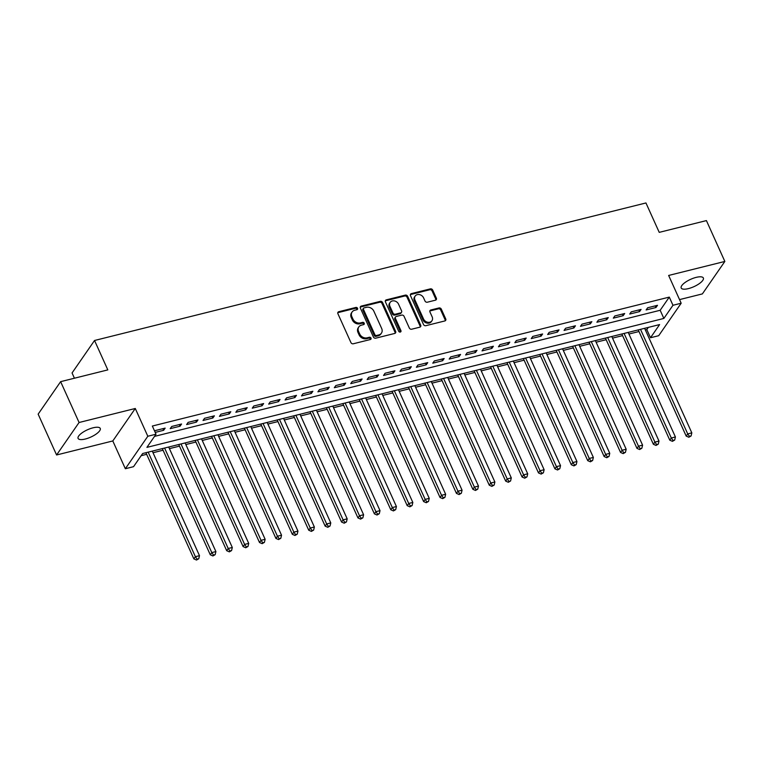 <?xml version="1.0" encoding="UTF-8"?>
<svg xmlns="http://www.w3.org/2000/svg" width="763" height="763" viewBox="0 0 763 763"><rect width="100%" height="100%" fill="white"/><g stroke="black" fill="none" stroke-linecap="round" stroke-linejoin="round"><path stroke-width="1.14" d="M357.542 308.281A1.307 1.078 34.7 0 0 355.901 307.441L338.791 311.714A1.86 1.545 34.7 0 0 337.904 313.717L350.932 342.577A1.86 1.545 34.7 0 0 353.269 343.779L370.389 339.516A1.307 1.078 34.7 0 0 369.368 337.265L367.156 337.818A5.961 4.931 34.7 0 1 359.688 333.975L358.6 331.571A5.961 4.931 34.7 0 1 358.848 326.888A5.961 4.931 34.7 0 1 361.433 325.152L363.655 324.599A1.307 1.078 34.7 0 0 362.635 322.358L360.422 322.911A5.961 4.931 34.7 0 1 352.954 319.068L351.867 316.655A5.961 4.931 34.7 0 1 352.115 311.981A5.961 4.931 34.7 0 1 354.7 310.245L356.922 309.692A1.307 1.078 34.7 0 0 357.542 308.281M357.036 309.654A1.307 1.078 34.7 0 0 355.3 308.319L338.181 312.592A1.86 1.545 34.7 0 0 337.771 312.763M370.503 339.478A1.307 1.078 34.7 0 0 368.767 338.143L366.545 338.696L367.156 337.818M363.77 324.561A1.307 1.078 34.7 0 0 362.034 323.235L359.812 323.789L360.422 322.911M696.161 277.379A12.151 4.015 155.7 0 0 681.197 287.994A12.151 4.015 155.7 0 0 688.388 288.614A12.151 4.015 155.7 0 0 703.352 277.99A12.151 4.015 155.7 0 0 696.161 277.379M93.057 427.805A12.151 4.015 155.7 0 0 78.093 438.42A12.151 4.015 155.7 0 0 85.275 439.03A12.151 4.015 155.7 0 0 100.239 428.415A12.151 4.015 155.7 0 0 93.057 427.805M435.473 300.174A1.86 1.545 34.7 0 0 436.36 298.171L432.697 290.074A1.86 1.545 34.7 0 0 430.37 288.872L411.362 293.612A1.86 1.545 34.7 0 0 410.475 295.615L423.503 324.485A1.86 1.545 34.7 0 0 425.84 325.687L444.848 320.946A1.86 1.545 34.7 0 0 445.735 318.934L441.319 309.158A1.86 1.545 34.7 0 0 438.983 307.956L430.847 309.978A1.86 1.545 34.7 0 0 429.96 311.991L432.154 316.836A4.988 4.12 34.7 0 1 431.944 320.756A4.988 4.12 34.7 0 1 427.614 322.224A4.988 4.12 34.7 0 1 423.532 318.991L414.948 299.983A4.988 4.12 34.7 0 1 415.158 296.073A4.988 4.12 34.7 0 1 419.488 294.604A4.988 4.12 34.7 0 1 423.57 297.837L425.001 301.004A1.86 1.545 34.7 0 0 427.337 302.205L435.473 300.174M672.976 305.276L681.178 303.226L658.698 335.701L650.496 337.751L659.604 324.58L142.662 453.518L133.544 466.679L125.342 468.73L147.822 436.255L156.024 434.214L146.916 447.376L663.858 318.438L672.976 305.276L669.285 297.103L152.342 426.04L156.024 434.214M60.63 381.662L79.075 422.502L56.586 454.977L38.15 414.137L60.63 381.662L107.812 369.893L94.536 340.489L645.946 202.958L659.232 232.362L706.414 220.593L724.85 261.442L668.646 275.453L681.178 303.226M56.586 454.977L112.8 440.957L135.28 408.482L79.075 422.502M135.28 408.482L147.822 436.255M382.606 302.568A1.86 1.545 34.7 0 0 380.27 301.366L361.261 306.106A1.86 1.545 34.7 0 0 360.374 308.109L373.403 336.979A1.86 1.545 34.7 0 0 375.739 338.181L394.748 333.441A1.86 1.545 34.7 0 0 395.635 331.428L382.606 302.568L381.996 303.445A1.86 1.545 34.7 0 0 379.659 302.243L360.651 306.984A1.86 1.545 34.7 0 0 360.241 307.155M386.307 299.859L405.315 295.119A1.86 1.545 34.7 0 1 407.652 296.321L420.68 325.181A1.86 1.545 34.7 0 1 419.793 327.193L411.667 329.215A1.86 1.545 34.7 0 1 409.33 328.014L404.047 316.311A1.86 1.545 34.7 0 0 401.71 315.109L396.312 316.454A1.86 1.545 34.7 0 0 395.425 318.457L400.928 330.646A1.307 1.078 34.7 0 1 398.668 331.209L385.42 301.862A1.86 1.545 34.7 0 1 386.307 299.859L385.696 300.736L404.705 295.996L405.315 295.119M679.547 299.601L702.37 293.908L724.85 261.442M155.213 432.402L163.644 430.303L165.161 428.11L155.318 430.561L154.746 431.381M181.575 424.009L171.732 426.469L170.206 428.663L180.058 426.202L181.575 424.009M197.989 419.917L188.137 422.378L186.62 424.571L196.463 422.111L197.989 419.917M214.393 415.825L204.551 418.286L203.034 420.48L212.877 418.019L214.393 415.825M230.808 411.734L220.965 414.185L219.439 416.379L229.291 413.928L230.808 411.734M247.222 407.642L237.369 410.093L235.853 412.287L245.705 409.836L247.222 407.642M263.636 403.551L253.783 406.002L252.267 408.195L262.11 405.744L263.636 403.551M280.04 399.45L270.197 401.91L268.681 404.104L278.524 401.653L280.04 399.45M296.454 395.358L286.611 397.819L285.085 400.012L294.938 397.552L296.454 395.358M312.868 391.266L303.016 393.727L301.499 395.921L311.342 393.46L312.868 391.266M329.273 387.175L319.43 389.626L317.913 391.829L327.756 389.368L329.273 387.175M345.687 383.083L335.844 385.534L334.318 387.728L344.17 385.277L345.687 383.083M362.101 378.992L352.248 381.443L350.732 383.636L360.575 381.185L362.101 378.992M378.505 374.891L368.663 377.351L367.146 379.545L376.989 377.094L378.505 374.891M394.919 370.799L385.077 373.26L383.551 375.453L393.403 372.993L394.919 370.799M411.333 366.707L401.481 369.168L399.965 371.362L409.807 368.901L411.333 366.707M427.738 362.616L417.895 365.067L416.379 367.27L426.221 364.809L427.738 362.616M444.152 358.524L434.309 360.975L432.783 363.169L442.635 360.718L444.152 358.524M460.566 354.433L450.714 356.884L449.197 359.077L459.049 356.626L460.566 354.433M476.98 350.331L467.128 352.792L465.611 354.986L475.454 352.535L476.98 350.331M493.384 346.24L483.542 348.701L482.025 350.894L491.868 348.433L493.384 346.24M509.798 342.148L499.946 344.609L498.43 346.803L508.282 344.342L509.798 342.148M526.212 338.057L516.36 340.517L514.844 342.711L524.686 340.25L526.212 338.057M542.617 333.965L532.774 336.416L531.258 338.61L541.101 336.159L542.617 333.965M559.031 329.874L549.188 332.325L547.662 334.518L557.515 332.067L559.031 329.874M575.445 325.782L565.593 328.233L564.076 330.427L573.919 327.976L575.445 325.782M591.85 321.681L582.007 324.141L580.49 326.335L590.333 323.874L591.85 321.681M608.264 317.589L598.421 320.05L596.895 322.244L606.747 319.783L608.264 317.589M624.678 313.498L614.825 315.958L613.309 318.152L623.152 315.691L624.678 313.498M641.082 309.406L631.239 311.857L629.723 314.051L639.566 311.6L641.082 309.406M154.517 436.388L660.176 310.274L669.285 297.103M646.127 309.959L655.98 307.508L657.496 305.314L647.653 307.766L646.127 309.959M141.145 455.692L146.658 454.319M153.01 452.736L163.063 450.227M169.424 448.644L179.477 446.136M185.838 444.552L195.891 442.044M202.243 440.461L212.295 437.952M218.657 436.369L228.709 433.861M235.071 432.268L245.123 429.76M251.475 428.177L261.528 425.668M267.889 424.085L277.942 421.577M284.303 419.993L294.356 417.485M300.708 415.902L310.76 413.393M317.122 411.81L327.174 409.302M333.536 407.709L343.588 405.201M349.95 403.617L360.002 401.109M366.354 399.526L376.407 397.018M382.768 395.434L392.821 392.926M399.183 391.343L409.235 388.834M415.587 387.251L425.64 384.743M432.001 383.15L442.054 380.651M448.415 379.058L458.468 376.55M464.82 374.967L474.872 372.458M481.234 370.875L491.286 368.367M497.648 366.784L507.7 364.275M514.052 362.692L524.105 360.184M530.466 358.591L540.519 356.092M546.88 354.499L556.933 351.991M563.294 350.408L573.347 347.899M579.699 346.316L589.751 343.808M596.113 342.225L606.165 339.716M612.527 338.133L622.579 335.625M628.931 334.032L638.984 331.533M645.345 329.94L646.805 329.578L648.312 327.403M94.536 340.489L72.056 372.964L74.431 378.219M646.805 329.578L650.496 337.751M112.8 440.957L125.342 468.73M660.176 310.274L663.858 318.438M163.644 430.303L162.91 428.672M180.058 426.202L179.324 424.571M196.463 422.111L195.729 420.48M212.877 418.019L212.143 416.388M229.291 413.928L228.557 412.297M245.705 409.836L244.961 408.205M262.11 405.744L261.375 404.113M278.524 401.653L277.789 400.012M294.938 397.552L294.194 395.921M311.342 393.46L310.608 391.829M327.756 389.368L327.022 387.738M344.17 385.277L343.426 383.646M360.575 381.185L359.84 379.554M376.989 377.094L376.254 375.453M393.403 372.993L392.668 371.362M409.807 368.901L409.073 367.27M426.221 364.809L425.487 363.178M442.635 360.718L441.901 359.087M459.049 356.626L458.305 354.995M475.454 352.535L474.72 350.894M491.868 348.433L491.134 346.803M508.282 344.342L507.538 342.711M524.686 340.25L523.952 338.619M541.101 336.159L540.366 334.528M557.515 332.067L556.771 330.436M573.919 327.976L573.185 326.345M590.333 323.874L589.599 322.244M606.747 319.783L606.013 318.152M623.152 315.691L622.417 314.06M639.566 311.6L638.831 309.969M655.98 307.508L655.245 305.877M352.115 311.981L351.505 312.859A5.961 4.931 34.7 0 0 351.257 317.532L351.867 316.655M359.812 323.789A5.961 4.931 34.7 0 1 352.344 319.945L351.257 317.532M358.848 326.888L358.238 327.766A5.961 4.931 34.7 0 0 357.99 332.449L358.6 331.571M366.545 338.696A5.961 4.931 34.7 0 1 359.077 334.852L357.99 332.449M395.158 333.269A1.86 1.545 34.7 0 0 395.024 332.306L381.996 303.445M364.046 307.909A1.307 1.078 34.7 0 0 363.426 309.311L374.862 334.652A1.307 1.078 34.7 0 0 376.502 335.491L378.839 334.909A5.961 4.931 34.7 0 0 381.424 333.173A5.961 4.931 34.7 0 0 381.672 328.491L373.851 311.17A5.961 4.931 34.7 0 0 366.383 307.327L364.046 307.909M363.484 308.29L362.873 309.168A1.307 1.078 34.7 0 0 362.816 310.188L363.426 309.311M381.424 333.173L380.813 334.051A5.961 4.931 34.7 0 1 378.229 335.787L375.892 336.369A1.307 1.078 34.7 0 1 374.261 335.529L362.816 310.188M420.203 327.022A1.86 1.545 34.7 0 0 420.079 326.059L407.041 297.198A1.86 1.545 34.7 0 0 404.705 295.996M395.501 316.998L394.891 317.875A1.86 1.545 34.7 0 0 394.814 319.335L400.317 331.524L400.928 330.646M400.432 332.01A1.307 1.078 34.7 0 0 400.317 331.524M398.553 304.16A4.988 4.12 34.7 0 0 394.481 300.927A4.988 4.12 34.7 0 0 390.151 302.396A4.988 4.12 34.7 0 0 389.941 306.316L392.964 313.011A1.86 1.545 34.7 0 0 395.301 314.213L400.689 312.868A1.86 1.545 34.7 0 0 401.576 310.856L398.553 304.16M390.151 302.396L389.54 303.283A4.988 4.12 34.7 0 0 389.33 307.193L389.941 306.316M401.5 312.325L400.899 313.202A1.86 1.545 34.7 0 1 400.089 313.746L394.69 315.09A1.86 1.545 34.7 0 1 392.354 313.889L389.33 307.193M415.158 296.073L414.557 296.95A4.988 4.12 34.7 0 0 414.347 300.86L414.948 299.983M431.944 320.756L431.333 321.633A4.988 4.12 34.7 0 1 427.003 323.102A4.988 4.12 34.7 0 1 422.921 319.869L414.347 300.86M445.258 320.775A1.86 1.545 34.7 0 0 445.125 319.811L440.709 310.036A1.86 1.545 34.7 0 0 438.372 308.834L430.237 310.856A1.86 1.545 34.7 0 0 429.827 311.027M435.883 300.012A1.86 1.545 34.7 0 0 435.749 299.048L432.096 290.951A1.86 1.545 34.7 0 0 429.76 289.749L410.752 294.489A1.86 1.545 34.7 0 0 410.341 294.661M145.924 452.707L193.869 558.878L195.385 556.685L199.486 555.664L152.285 451.114M148.175 452.144L195.385 556.685L197.121 559.165L196.511 560.042L198.762 558.754L197.121 559.165M199.486 555.664L198.762 558.754M196.511 560.042L193.869 558.878M162.338 448.606L210.273 554.787L211.799 552.593L215.9 551.573L168.69 447.023M164.589 448.043L211.799 552.593L213.526 555.073L212.925 555.95L215.166 554.663L213.526 555.073M215.9 551.573L215.166 554.663M212.925 555.95L210.273 554.787M178.742 444.514L226.687 550.695L228.204 548.502L232.305 547.481L185.104 442.931M181.003 443.952L228.204 548.502L229.94 550.981L229.329 551.859L231.58 550.571L229.94 550.981M232.305 547.481L231.58 550.571M229.329 551.859L226.687 550.695M195.156 440.423L243.101 546.604L244.618 544.41L248.719 543.39L201.518 438.839M197.407 439.86L244.618 544.41L246.354 546.88L245.743 547.758L247.994 546.48L246.354 546.88M248.719 543.39L247.994 546.48M245.743 547.758L243.101 546.604M211.57 436.331L259.506 542.512L261.032 540.318L265.133 539.288L217.922 434.748M213.821 435.768L261.032 540.318L262.758 542.789L262.157 543.666L264.399 542.379L262.758 542.789M265.133 539.288L264.399 542.379M262.157 543.666L259.506 542.512M227.975 432.239L275.92 538.42L277.436 536.227L281.537 535.197L234.336 430.647M230.235 431.677L277.436 536.227L279.172 538.697L278.562 539.575L280.813 538.287L279.172 538.697M281.537 535.197L280.813 538.287M278.562 539.575L275.92 538.42M244.389 428.148L292.334 534.319L293.85 532.126L297.951 531.105L250.75 426.555M246.649 427.585L293.85 532.126L295.586 534.605L294.976 535.483L297.227 534.195L295.586 534.605M297.951 531.105L297.227 534.195M294.976 535.483L292.334 534.319M260.803 424.047L308.738 530.228L310.264 528.034L314.366 527.014L267.155 422.464M263.054 423.484L310.264 528.034L311.991 530.514L311.39 531.391L313.641 530.104L311.991 530.514M314.366 527.014L313.641 530.104M311.39 531.391L308.738 530.228M277.207 419.955L325.152 526.136L326.669 523.943L330.78 522.922L283.569 418.372M279.468 419.392L326.669 523.943L328.405 526.422L327.794 527.3L330.045 526.012L328.405 526.422M330.78 522.922L330.045 526.012M327.794 527.3L325.152 526.136M293.621 415.864L341.566 522.045L343.083 519.851L347.184 518.83L299.983 414.28M295.882 415.301L343.083 519.851L344.819 522.321L344.208 523.199L346.459 521.921L344.819 522.321M347.184 518.83L346.459 521.921M344.208 523.199L341.566 522.045M310.036 411.772L357.971 517.953L359.497 515.759L363.598 514.739L316.387 410.189M312.286 411.209L359.497 515.759L361.233 518.23L360.622 519.107L362.873 517.819L361.233 518.23M363.598 514.739L362.873 517.819M360.622 519.107L357.971 517.953M326.44 407.68L374.385 513.861L375.901 511.668L380.012 510.638L332.802 406.088M328.7 407.118L375.901 511.668L377.637 514.138L377.036 515.015L379.278 513.728L377.637 514.138M380.012 510.638L379.278 513.728M377.036 515.015L374.385 513.861M342.854 403.589L390.799 509.77L392.316 507.567L396.417 506.546L349.216 401.996M345.114 403.026L392.316 507.567L394.051 510.046L393.441 510.924L395.692 509.636L394.051 510.046M396.417 506.546L395.692 509.636M393.441 510.924L390.799 509.77M359.268 399.488L407.213 505.669L408.73 503.475L412.831 502.455L365.63 397.904M361.519 398.925L408.73 503.475L410.465 505.955L409.855 506.832L412.106 505.545L410.465 505.955M412.831 502.455L412.106 505.545M409.855 506.832L407.213 505.669M375.682 395.396L423.618 501.577L425.144 499.384L429.245 498.363L382.034 393.813M377.933 394.833L425.144 499.384L426.87 501.863L426.269 502.741L428.51 501.453L426.87 501.863M429.245 498.363L428.51 501.453M426.269 502.741L423.618 501.577M392.087 391.305L440.032 497.486L441.548 495.292L445.649 494.271L398.448 389.721M394.347 390.742L441.548 495.292L443.284 497.762L442.674 498.64L444.924 497.362L443.284 497.762M445.649 494.271L444.924 497.362M442.674 498.64L440.032 497.486M408.501 387.213L456.446 493.394L457.962 491.2L462.063 490.18L414.862 385.63M410.752 386.65L457.962 491.2L459.698 493.671L459.088 494.548L461.338 493.26L459.698 493.671M462.063 490.18L461.338 493.26M459.088 494.548L456.446 493.394M424.915 383.121L472.85 489.302L474.376 487.109L478.477 486.079L431.267 381.529M427.166 382.559L474.376 487.109L476.102 489.579L475.502 490.456L477.743 489.169L476.102 489.579M478.477 486.079L477.743 489.169M475.502 490.456L472.85 489.302M441.319 379.03L489.264 485.211L490.781 483.008L494.882 481.987L447.681 377.437M443.58 378.467L490.781 483.008L492.516 485.487L491.906 486.365L494.157 485.077L492.516 485.487M494.882 481.987L494.157 485.077M491.906 486.365L489.264 485.211M457.733 374.929L505.678 481.11L507.195 478.916L511.296 477.896L464.095 373.345M459.994 374.366L507.195 478.916L508.931 481.396L508.32 482.273L510.571 480.986L508.931 481.396M511.296 477.896L510.571 480.986M508.32 482.273L505.678 481.11M474.147 370.837L522.083 477.018L523.609 474.824L527.71 473.804L480.499 369.254M476.398 370.274L523.609 474.824L525.335 477.304L524.734 478.182L526.985 476.894L525.335 477.304M527.71 473.804L526.985 476.894M524.734 478.182L522.083 477.018M490.552 366.745L538.497 472.926L540.013 470.733L544.124 469.712L496.913 365.162M492.812 366.183L540.013 470.733L541.749 473.203L541.139 474.09L543.39 472.802L541.749 473.203M544.124 469.712L543.39 472.802M541.139 474.09L538.497 472.926M506.966 362.654L554.911 468.835L556.427 466.641L560.528 465.621L513.327 361.071M509.226 362.091L556.427 466.641L558.163 469.111L557.553 469.989L559.804 468.701L558.163 469.111M560.528 465.621L559.804 468.701M557.553 469.989L554.911 468.835M523.38 358.562L571.315 464.743L572.841 462.55L576.942 461.52L529.732 356.979M525.631 358L572.841 462.55L574.577 465.02L573.967 465.897L576.218 464.61L574.577 465.02M576.942 461.52L576.218 464.61M573.967 465.897L571.315 464.743M539.784 354.471L587.729 460.652L589.246 458.458L593.356 457.428L546.146 352.878M542.045 353.908L589.246 458.458L590.982 460.928L590.381 461.806L592.622 460.518L590.982 460.928M593.356 457.428L592.622 460.518M590.381 461.806L587.729 460.652M556.198 350.37L604.143 456.551L605.66 454.357L609.761 453.336L562.56 348.786M558.459 349.807L605.66 454.357L607.396 456.837L606.785 457.714L609.036 456.427L607.396 456.837M609.761 453.336L609.036 456.427M606.785 457.714L604.143 456.551M572.612 346.278L620.557 452.459L622.074 450.265L626.175 449.245L578.974 344.695M574.863 345.715L622.074 450.265L623.81 452.745L623.199 453.623L625.45 452.335L623.81 452.745M626.175 449.245L625.45 452.335M623.199 453.623L620.557 452.459M589.026 342.186L636.962 448.367L638.488 446.174L642.589 445.153L595.378 340.603M591.277 341.624L638.488 446.174L640.214 448.654L639.613 449.531L641.855 448.243L640.214 448.654M642.589 445.153L641.855 448.243M639.613 449.531L636.962 448.367M605.431 338.095L653.376 444.276L654.892 442.082L658.994 441.062L611.792 336.512M607.691 337.532L654.892 442.082L656.628 444.552L656.018 445.43L658.269 444.142L656.628 444.552M658.994 441.062L658.269 444.142M656.018 445.43L653.376 444.276M621.845 334.003L669.79 440.184L671.306 437.991L675.408 436.961L628.207 332.42M624.096 333.441L671.306 437.991L673.042 440.461L672.432 441.338L674.683 440.051L673.042 440.461M675.408 436.961L674.683 440.051M672.432 441.338L669.79 440.184M638.259 329.912L686.195 436.093L687.721 433.899L691.822 432.869L644.611 328.319M640.51 329.349L687.721 433.899L689.447 436.369L688.846 437.247L691.087 435.959L689.447 436.369M691.822 432.869L691.087 435.959M688.846 437.247L686.195 436.093M355.3 308.319L355.901 307.441M368.767 338.143L369.368 337.265M362.034 323.235L362.635 322.358M352.344 319.945L352.954 319.068M359.077 334.852L359.688 333.975M338.181 312.592L338.791 311.714M395.024 332.306L395.635 331.428M360.651 306.984L361.261 306.106M379.659 302.243L380.27 301.366M374.261 335.529L374.862 334.652M375.892 336.369L376.502 335.491M378.229 335.787L378.839 334.909M407.041 297.198L407.652 296.321M420.079 326.059L420.68 325.181M394.814 319.335L395.425 318.457M392.354 313.889L392.964 313.011M394.69 315.09L395.301 314.213M400.089 313.746L400.689 312.868M422.921 319.869L423.532 318.991M430.237 310.856L430.847 309.978M438.372 308.834L438.983 307.956M440.709 310.036L441.319 309.158M445.125 319.811L445.735 318.934M410.752 294.489L411.362 293.612M429.76 289.749L430.37 288.872M432.096 290.951L432.697 290.074M435.749 299.048L436.36 298.171"/></g></svg>
